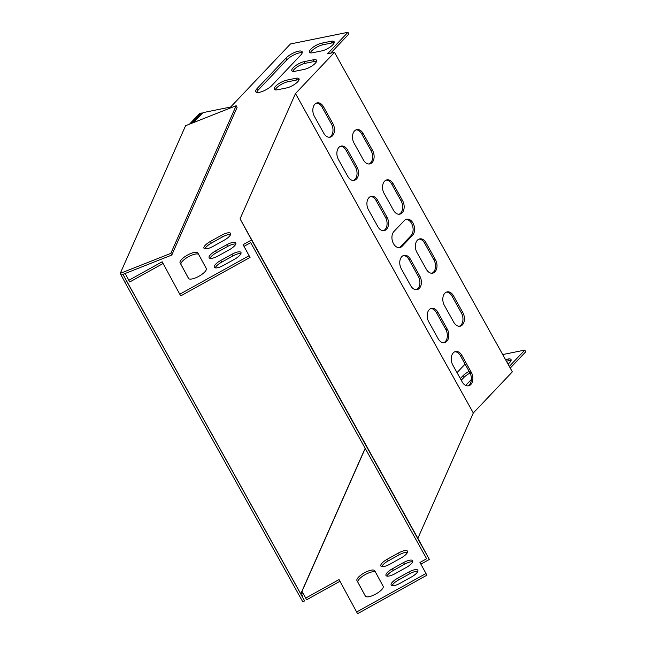 <?xml version="1.0" encoding="UTF-8"?>
<svg xmlns="http://www.w3.org/2000/svg" width="646" height="646" viewBox="0 0 646 646"><rect width="100%" height="100%" fill="white"/><g stroke="black" fill="none" stroke-linecap="round" stroke-linejoin="round"><path stroke-width="0.97" d="M120.253 273.379L170.835 253.369L236.153 105.71L185.572 125.72L120.253 273.379L124.993 282.407L126.778 281.422L304.589 600.893L300.761 593.836L365.151 448.284M121.19 275.067L122.95 274.364L300.761 593.836L302.95 592.971M170.835 253.369L171.779 255.057L237.09 107.397L236.153 105.71M126.778 281.422L122.95 274.364L171.779 255.057M303.862 594.667L301.682 595.531M189.488 124.169L199.8 113.3L201.277 113.002L201.786 113.914M191.394 123.418L201.277 113.002M124.993 282.407L302.812 601.878L304.589 600.893M419.965 562.456L426.909 575.206L419.965 562.456L426.635 558.758L250.696 242.654L244.035 246.36L250.034 257.431L180.702 295.916L162.17 261.783L128.837 280.291L125.154 273.5M420.909 564.144L429.348 559.452L417.881 538.296L473.3 412.996L512.335 371.862L334.515 52.399L295.488 93.533L240.062 218.824L251.536 239.981L243.09 244.672L244.035 246.36M243.09 244.672L250.034 257.431M419.004 239.101A8.899 5.992 -101.5 0 1 424.575 243.098L433.959 259.958A8.899 5.992 -101.5 0 1 431.891 273.258M403.395 255.558A8.899 5.992 -101.5 0 1 408.958 259.555L418.342 276.415A8.899 5.992 -101.5 0 1 416.282 289.715M446.434 292.105A8.899 5.992 -101.5 0 1 452.006 296.102L461.389 312.963A8.899 5.992 -101.5 0 1 459.33 326.262M430.825 308.554A8.899 5.992 -101.5 0 1 436.397 312.551L445.78 329.412A8.899 5.992 -101.5 0 1 443.721 342.711M454.873 351.755A8.899 5.992 -101.5 0 1 460.445 355.752L469.828 372.613A8.899 5.992 -101.5 0 1 467.761 385.912M316.467 103.094A8.899 5.992 -101.5 0 1 322.039 107.091L331.422 123.951A8.899 5.992 -101.5 0 1 329.363 137.251M340.515 146.295A8.899 5.992 -101.5 0 1 346.086 150.292L355.47 167.153A8.899 5.992 -101.5 0 1 353.402 180.452M356.124 129.838A8.899 5.992 -101.5 0 1 361.695 133.835L371.079 150.696A8.899 5.992 -101.5 0 1 369.019 163.995M386.163 180.097A8.899 5.992 -101.5 0 1 391.734 184.094L401.118 200.954A8.899 5.992 -101.5 0 1 399.05 214.254M370.546 196.546A8.899 5.992 -101.5 0 1 376.117 200.551L385.5 217.411A8.899 5.992 -101.5 0 1 383.441 230.703M405.971 219.398A8.899 5.992 -101.5 0 1 412.511 225.656A8.899 5.992 -101.5 0 1 411.098 235.572L400.69 246.538A8.899 5.992 -101.5 0 1 399.075 247.668M193.59 122.546L203.006 112.63L230.63 107.026L290.474 43.952L347.936 32.3L327.522 53.82L334.515 52.399M347.936 32.3L348.872 33.988L330.663 53.182M502.701 354.565L524.81 350.084L525.747 351.771L510.243 368.115M524.81 350.084L509.306 366.427M473.3 412.996L295.488 93.533M426.045 242.799L435.428 259.66A8.899 5.992 -101.5 0 1 432.642 273.177A8.899 5.992 -101.5 0 1 426.32 269.261L416.936 252.4A8.899 5.992 -101.5 0 1 419.722 238.883A8.899 5.992 -101.5 0 1 426.045 242.799L424.575 243.098M410.436 259.256L419.819 276.117A8.899 5.992 -101.5 0 1 417.033 289.634A8.899 5.992 -101.5 0 1 410.711 285.71L401.327 268.849A8.899 5.992 -101.5 0 1 404.113 255.331A8.899 5.992 -101.5 0 1 410.436 259.256L408.958 259.555M453.484 295.803L462.867 312.664A8.899 5.992 -101.5 0 1 460.081 326.182A8.899 5.992 -101.5 0 1 453.758 322.257L444.375 305.397A8.899 5.992 -101.5 0 1 447.161 291.879A8.899 5.992 -101.5 0 1 453.484 295.803L452.006 296.102M437.875 312.252L447.258 329.113A8.899 5.992 -101.5 0 1 444.472 342.63A8.899 5.992 -101.5 0 1 438.149 338.714L428.766 321.853A8.899 5.992 -101.5 0 1 431.552 308.336A8.899 5.992 -101.5 0 1 437.875 312.252L436.397 312.551M462.189 381.907L452.806 365.055A8.899 5.992 -101.5 0 1 455.592 351.537A8.899 5.992 -101.5 0 1 461.914 355.453L471.297 372.314A8.899 5.992 -101.5 0 1 468.512 385.832A8.899 5.992 -101.5 0 1 462.189 381.907M323.509 106.792L332.892 123.652A8.899 5.992 -101.5 0 1 330.114 137.17A8.899 5.992 -101.5 0 1 323.791 133.246L314.408 116.393A8.899 5.992 -101.5 0 1 317.194 102.876A8.899 5.992 -101.5 0 1 323.509 106.792L322.039 107.091M347.556 149.993L356.939 166.854A8.899 5.992 -101.5 0 1 354.153 180.371A8.899 5.992 -101.5 0 1 347.831 176.447L338.447 159.586A8.899 5.992 -101.5 0 1 341.233 146.069A8.899 5.992 -101.5 0 1 347.556 149.993L346.086 150.292M363.165 133.536L372.548 150.397A8.899 5.992 -101.5 0 1 369.762 163.914A8.899 5.992 -101.5 0 1 363.448 159.998L354.065 143.137A8.899 5.992 -101.5 0 1 356.842 129.62A8.899 5.992 -101.5 0 1 363.165 133.536L361.695 133.835M393.204 183.795L402.587 200.656A8.899 5.992 -101.5 0 1 399.801 214.173A8.899 5.992 -101.5 0 1 393.479 210.257L384.095 193.396A8.899 5.992 -101.5 0 1 386.881 179.879A8.899 5.992 -101.5 0 1 393.204 183.795L391.734 184.094M377.595 200.252L386.978 217.113A8.899 5.992 -101.5 0 1 384.192 230.622A8.899 5.992 -101.5 0 1 377.87 226.706L368.486 209.845A8.899 5.992 -101.5 0 1 371.272 196.327A8.899 5.992 -101.5 0 1 377.595 200.252L376.117 200.551M393.947 231.494L404.356 220.52A8.899 5.992 -101.5 0 1 406.697 219.18A8.899 5.992 -101.5 0 1 413.803 224.832A8.899 5.992 -101.5 0 1 412.568 235.273L402.159 246.239A8.899 5.992 -101.5 0 1 399.826 247.588A8.899 5.992 -101.5 0 1 392.711 241.935A8.899 5.992 -101.5 0 1 393.947 231.494M426.909 575.206L357.577 613.7L339.045 579.567L305.711 598.075L302.029 591.276L365.224 448.413M339.966 581.263L306.648 599.763L305.711 598.075M470.054 373.049A10.166 3.206 -29.1 0 0 463.723 377.635L461.26 380.236M381.786 566.59A8.899 2.81 150.9 0 1 388.214 560.906L399.325 554.736A8.899 2.81 150.9 0 1 407.497 552.298M386.946 576.111A8.899 2.81 150.9 0 1 393.382 570.426L404.493 564.257A8.899 2.81 150.9 0 1 412.657 561.818M392.114 585.631A8.899 2.81 150.9 0 1 398.542 579.947L409.653 573.777A8.899 2.81 150.9 0 1 417.825 571.339M365.499 596.323L357.908 582.321A10.166 3.206 150.9 0 1 364.982 574.722A10.166 3.206 150.9 0 1 375.568 572.275M511.026 360.646A8.899 2.81 -29.1 0 0 508.749 360.751L506.407 361.227M460.323 378.548L462.786 375.948A10.166 3.206 150.9 0 1 469.125 371.361M471.386 379.428L465.685 385.436M401.069 557.982A8.899 2.81 -29.1 0 0 407.497 551.191A8.899 2.81 -29.1 0 0 398.388 553.049L387.277 559.218A8.899 2.81 -29.1 0 0 380.841 566.009A8.899 2.81 -29.1 0 0 389.958 564.152L401.069 557.982M406.229 567.511A8.899 2.81 -29.1 0 0 412.665 560.712A8.899 2.81 -29.1 0 0 403.548 562.569L392.437 568.738A8.899 2.81 -29.1 0 0 386.009 575.538A8.899 2.81 -29.1 0 0 395.118 573.672L406.229 567.511M411.389 577.031A8.899 2.81 -29.1 0 0 417.825 570.232A8.899 2.81 -29.1 0 0 408.716 572.09L397.605 578.259A8.899 2.81 -29.1 0 0 391.169 585.058A8.899 2.81 -29.1 0 0 400.278 583.201L411.389 577.031M365.378 596.145A10.166 3.206 -29.1 0 0 365.386 596.161A10.166 3.206 -29.1 0 0 375.819 594.029A10.166 3.206 -29.1 0 0 383.159 586.277L374.745 570.765A10.166 3.206 -29.1 0 0 374.737 570.749A10.166 3.206 -29.1 0 0 364.312 572.881A10.166 3.206 -29.1 0 0 356.972 580.633L365.394 596.169M425.972 573.527L356.64 612.012M457.021 372.621L465.096 364.11M505.471 359.539L507.804 359.071A8.899 2.81 150.9 0 1 511.026 359.539A8.899 2.81 150.9 0 1 507.998 364.086M249.098 255.743L179.766 294.229M304.266 69.388A8.899 2.81 -29.1 0 0 313.044 65.214A8.899 2.81 -29.1 0 0 316.588 60.264A8.899 2.81 -29.1 0 0 313.367 59.795L304.161 61.661A8.899 2.81 -29.1 0 0 295.384 65.844A8.899 2.81 -29.1 0 0 291.839 70.785A8.899 2.81 -29.1 0 0 295.052 71.262L304.266 69.388M300.648 55.176A10.166 3.206 -29.1 0 0 302.158 51.728A10.166 3.206 -29.1 0 0 295.254 52.181A10.166 3.206 -29.1 0 0 285.912 58.164L257.294 88.332A10.166 3.206 -29.1 0 0 255.776 91.78A10.166 3.206 -29.1 0 0 262.688 91.328A10.166 3.206 -29.1 0 0 272.023 85.345L300.648 55.176M210.402 241.434L221.513 235.265A8.899 2.81 150.9 0 1 230.622 233.408A8.899 2.81 150.9 0 1 224.186 240.207L213.083 246.368A8.899 2.81 150.9 0 1 203.966 248.225A8.899 2.81 150.9 0 1 210.402 241.434L211.339 243.122L222.45 236.953A8.899 2.81 150.9 0 1 230.622 234.514M215.562 250.955L226.673 244.786A8.899 2.81 150.9 0 1 235.79 242.928A8.899 2.81 150.9 0 1 229.354 249.727L218.243 255.897A8.899 2.81 150.9 0 1 209.134 257.754A8.899 2.81 150.9 0 1 215.562 250.955L216.507 252.643L227.618 246.473A8.899 2.81 150.9 0 1 235.782 244.035M220.73 260.475L231.841 254.306A8.899 2.81 150.9 0 1 240.95 252.449A8.899 2.81 150.9 0 1 234.514 259.248L223.403 265.417A8.899 2.81 150.9 0 1 214.294 267.274A8.899 2.81 150.9 0 1 220.73 260.475L221.667 262.163L232.778 255.994A8.899 2.81 150.9 0 1 240.95 253.555M197.87 252.982L206.284 268.494A10.166 3.206 150.9 0 1 198.944 276.246A10.166 3.206 150.9 0 1 188.511 278.378A10.166 3.206 150.9 0 1 188.503 278.369L180.089 262.849A10.166 3.206 150.9 0 1 187.437 255.105A10.166 3.206 150.9 0 1 197.862 252.974A10.166 3.206 150.9 0 1 197.87 252.982M321.829 50.881A8.899 2.81 -29.1 0 0 330.607 46.706A8.899 2.81 -29.1 0 0 334.152 41.756A8.899 2.81 -29.1 0 0 330.93 41.287L321.724 43.153A8.899 2.81 -29.1 0 0 312.947 47.336A8.899 2.81 -29.1 0 0 309.394 52.278A8.899 2.81 -29.1 0 0 312.616 52.754L321.829 50.881M286.703 87.904A8.899 2.81 -29.1 0 0 295.48 83.722A8.899 2.81 -29.1 0 0 299.025 78.78A8.899 2.81 -29.1 0 0 295.803 78.303L286.598 80.169A8.899 2.81 -29.1 0 0 277.82 84.351A8.899 2.81 -29.1 0 0 274.275 89.293A8.899 2.81 -29.1 0 0 277.489 89.77L286.703 87.904M163.091 263.487L129.773 281.979L128.837 280.291M316.588 61.37A8.899 2.81 -29.1 0 0 314.311 61.483L305.098 63.348A8.899 2.81 -29.1 0 0 292.775 71.367M302.223 52.802A10.166 3.206 -29.1 0 0 286.848 59.852L258.23 90.02A10.166 3.206 -29.1 0 0 256.656 92.394M204.911 248.807A8.899 2.81 150.9 0 1 211.339 243.122M210.071 258.327A8.899 2.81 150.9 0 1 216.507 252.643M215.239 267.856A8.899 2.81 150.9 0 1 221.667 262.163M188.624 278.539L181.033 264.537A10.166 3.206 150.9 0 1 188.099 256.938A10.166 3.206 150.9 0 1 198.693 254.492M334.152 42.862A8.899 2.81 -29.1 0 0 331.874 42.967L322.661 44.84A8.899 2.81 -29.1 0 0 310.338 52.859M299.025 79.886A8.899 2.81 -29.1 0 0 296.748 79.991L287.535 81.856A8.899 2.81 -29.1 0 0 275.212 89.875M417.881 538.296L240.062 218.824M429.348 559.452L251.536 239.981M331.939 384.233L340.361 399.381L331.939 384.233M358.877 432.715L343.842 405.607L358.877 432.715M321.45 365.248L306.406 338.141L321.45 365.248M354.291 424.252L339.247 397.145L354.291 424.252M326.036 373.711L311.001 346.603L326.036 373.711M394.625 496.58L409.669 523.68L394.577 496.604M268.284 269.713L253.248 242.605L268.284 269.713M387.237 483.636L372.193 456.528L387.237 483.636M296.918 321.377L281.882 294.269L296.918 321.377M382.642 475.173L367.606 448.066L382.642 475.173M292.331 312.906L277.287 285.807L292.331 312.906M180.089 262.849L181.033 264.537M356.972 580.633L357.908 582.321M231.841 254.306L232.778 255.994M408.716 572.09L409.653 573.777M397.605 578.259L398.542 579.947M226.673 244.786L227.618 246.473M403.548 562.569L404.493 564.257M392.437 568.738L393.382 570.426M221.513 235.265L222.45 236.953M398.388 553.049L399.325 554.736M387.277 559.218L388.214 560.906M257.294 88.332L258.23 90.02M285.912 58.164L286.848 59.852M462.786 375.948L463.723 377.635M321.724 43.153L322.661 44.84M330.93 41.287L331.874 42.967M507.804 359.071L508.749 360.751M304.161 61.661L305.098 63.348M313.367 59.795L314.311 61.483M286.598 80.169L287.535 81.856M295.803 78.303L296.748 79.991M331.422 123.951L332.892 123.652M460.445 355.752L461.914 355.453M469.828 372.613L471.297 372.314M355.47 167.153L356.939 166.854M445.78 329.412L447.258 329.113M371.079 150.696L372.548 150.397M461.389 312.963L462.867 312.664M401.118 200.954L402.587 200.656M418.342 276.415L419.819 276.117M385.5 217.411L386.978 217.113M433.959 259.958L435.428 259.66M411.098 235.572L412.568 235.273M400.69 246.538L402.159 246.239"/></g></svg>
